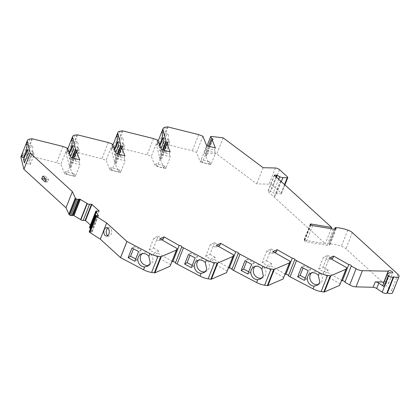 <?xml version="1.0" encoding="UTF-8"?>
<svg xmlns="http://www.w3.org/2000/svg" width="420" height="420" viewBox="0 0 420 420"><rect width="100%" height="100%" fill="white"/><g stroke="black" fill="none" stroke-linecap="round" stroke-linejoin="round"><path stroke-width="0.32" stroke-dasharray="2.1 1.58" d="M45.775 180.39L47.539 182.007L48.605 179.309L45.15 176.148L44.536 177.707M47.539 182.007L45.16 181.949M45.15 176.148L42.772 176.096M48.605 179.309L46.226 179.251M107.677 235.694A4.221 2.735 -88.6 0 0 108.859 236.14A4.221 2.735 -88.6 0 0 111.694 231.987A4.221 2.735 -88.6 0 0 109.058 227.703A4.221 2.735 -88.6 0 0 107.861 228.091M384.337 281.563A2.347 0.877 21.5 0 1 386.967 281.925A2.347 0.877 21.5 0 1 388.526 283.474A2.347 0.877 21.5 0 1 386.101 283.463L385.502 283.411L383.161 284.86A3.124 1.171 21.5 0 0 382.94 285.106M384.305 281.579A2.347 0.877 21.5 0 0 384.163 281.752A2.347 0.877 21.5 0 0 384.143 281.951M29.615 149.604A6.878 1.649 -74.2 0 0 27.935 156.571A6.878 1.649 -74.2 0 0 28.486 159.185A6.878 1.649 -74.2 0 0 31.946 153.017A6.878 1.649 -74.2 0 0 32.225 145.95A6.878 1.649 -74.2 0 0 29.615 149.604M74.828 145.656A6.878 1.649 -74.2 0 0 73.7 155.237A6.878 1.649 -74.2 0 0 77.159 149.069A6.878 1.649 -74.2 0 0 77.443 142.002A6.878 1.649 -74.2 0 0 77.338 141.986A6.878 1.649 -74.2 0 0 74.828 145.656M73.7 155.237L67.861 153.589A6.878 1.649 -74.2 0 1 67.305 150.969L67.688 149.142M67.861 153.589A6.878 1.649 -74.2 0 0 69.095 152.67M120.041 141.703A6.878 1.649 -74.2 0 0 118.913 151.289A6.878 1.649 -74.2 0 0 122.372 145.121A6.878 1.649 -74.2 0 0 122.656 138.054A6.878 1.649 -74.2 0 0 122.551 138.038A6.878 1.649 -74.2 0 0 120.041 141.703M118.913 151.289L113.075 149.636A6.878 1.649 -74.2 0 1 112.518 147.021L112.901 145.194M113.075 149.636A6.878 1.649 -74.2 0 0 114.308 148.722M165.254 137.755A6.878 1.649 -74.2 0 0 164.131 147.336A6.878 1.649 -74.2 0 0 167.585 141.167A6.878 1.649 -74.2 0 0 167.869 134.101A6.878 1.649 -74.2 0 0 167.764 134.085A6.878 1.649 -74.2 0 0 165.254 137.755M164.131 147.336L158.287 145.688A6.878 1.649 -74.2 0 1 157.731 143.068L158.114 141.241M158.287 145.688A6.878 1.649 -74.2 0 0 159.521 144.769M148.895 265.272A6.878 6.122 -120.7 0 0 150.087 264.742A6.878 6.122 -120.7 0 0 152.46 261.917A6.878 6.122 -120.7 0 0 150.565 254.084A6.878 6.122 -120.7 0 0 143.073 252.914A6.878 6.122 -120.7 0 0 141.944 253.801M205.406 271.651A6.878 6.122 -120.7 0 0 206.603 271.126A6.878 6.122 -120.7 0 0 208.976 268.296A6.878 6.122 -120.7 0 0 207.076 260.463A6.878 6.122 -120.7 0 0 199.589 259.292A6.878 6.122 -120.7 0 0 198.46 260.18M261.923 278.03A6.878 6.122 -120.7 0 0 263.114 277.505A6.878 6.122 -120.7 0 0 265.487 274.68A6.878 6.122 -120.7 0 0 263.592 266.847A6.878 6.122 -120.7 0 0 256.1 265.676A6.878 6.122 -120.7 0 0 254.972 266.564M318.433 284.413A6.878 6.122 -120.7 0 0 319.631 283.883A6.878 6.122 -120.7 0 0 322.004 281.059A6.878 6.122 -120.7 0 0 320.103 273.226A6.878 6.122 -120.7 0 0 312.617 272.055A6.878 6.122 -120.7 0 0 311.488 272.942M165.863 152.68L169.691 142.973L168.845 139.603L165.023 149.31L165.863 152.68L160.025 151.032L161.012 148.517M160.86 148.134L159.18 147.656L160.025 151.032M165.023 149.31L161.133 148.213M159.92 145.777L159.18 147.656M168.845 139.603L163.002 137.949M169.691 142.973L163.847 141.32M120.65 156.629L124.478 146.921L123.632 143.551L119.81 153.258L120.65 156.629L114.812 154.98L115.799 152.471M115.647 152.082L113.967 151.609L114.812 154.98M119.81 153.258L115.92 152.161M114.707 149.73L113.967 151.609M123.632 143.551L117.789 141.902M124.478 146.921L118.634 145.273M75.437 160.582L79.264 150.869L78.419 147.499L74.592 157.211L75.437 160.582L69.599 158.928L70.586 156.418M70.434 156.035L68.754 155.558L69.599 158.928M74.592 157.211L70.707 156.109M69.494 153.678L68.754 155.558M78.419 147.499L72.576 145.85M79.264 150.869L73.421 149.221M30.224 164.53L34.052 154.822L33.206 151.452L29.379 161.159L30.224 164.53L24.386 162.881M29.379 161.159L25.494 160.062M33.206 151.452L27.363 149.798M34.052 154.822L28.208 153.174M305.251 278.119L306.805 278.938L310.632 269.225L303.949 265.718L303.056 267.986M303.949 265.718L301.502 267.167M310.632 269.225L308.18 270.68M306.805 278.938L304.358 280.387M248.74 271.74L250.294 272.554L254.116 262.847L247.433 259.334L246.54 261.602M247.433 259.334L244.986 260.788M254.116 262.847L251.669 264.296M250.294 272.554L247.847 274.008M192.224 265.356L193.778 266.175L197.605 256.463L190.922 252.956L190.029 255.224M190.922 252.956L188.475 254.405M197.605 256.463L195.153 257.917M193.778 266.175L191.331 267.624M135.713 258.977L137.267 259.791L141.089 250.084L134.405 246.572L133.513 248.84M134.405 246.572L131.959 248.026M141.089 250.084L138.642 251.538M137.267 259.791L134.815 261.245M149.205 249.847L153.484 248L158.13 236.208L153.851 238.056L149.205 249.847L154.35 252.761L158.624 250.913L157.763 253.108L172.2 261.282M161.679 239.804L158.996 240.97L153.851 238.056M158.13 236.208L163.27 239.122M153.484 248L158.624 250.913M205.721 256.232L209.995 254.384L214.641 242.587L210.368 244.435L205.721 256.232L210.861 259.14L215.14 257.292L214.274 259.486L228.711 267.661M218.195 246.188L215.507 247.349L210.368 244.435M214.641 242.587L219.786 245.501M209.995 254.384L215.14 257.292M262.232 262.61L266.511 260.762L271.157 248.971L266.878 250.819L262.232 262.61L267.377 265.524L271.651 263.676L270.79 265.87L285.227 274.045M274.706 252.567L272.024 253.727L266.878 250.819M271.157 248.971L276.297 251.879M266.511 260.762L271.651 263.676M318.748 268.994L323.022 267.146L327.668 255.35L323.395 257.197L318.748 268.994L323.888 271.903L328.167 270.055L327.301 272.249L341.738 280.423M331.223 258.951L328.534 260.111L323.888 271.903L328.534 260.111L323.395 257.197M327.668 255.35L332.813 258.263M323.022 267.146L328.167 270.055M71.305 162.587L79.963 164.745L75.317 176.542L66.659 174.384L71.305 162.587L70.187 159.773L78.845 161.931L79.963 164.745M75.317 176.542L74.198 173.722L65.541 171.565L64.675 173.759L60.895 164.267L56.695 162.65L26.066 155.017A1.25 0.467 21.5 0 0 25.415 154.959L23.425 155.248A10.474 3.922 21.5 0 0 21.042 156.618M66.659 174.384L65.541 171.565M116.519 158.639L125.176 160.797L120.535 172.589L111.872 170.431L116.519 158.639L115.4 155.825L124.058 157.983L125.176 160.797M120.535 172.589L119.411 169.775L110.754 167.617L109.888 169.811L106.108 160.319L101.908 158.702L71.279 151.069A1.25 0.467 21.5 0 0 70.628 151.011L68.639 151.3A10.474 3.922 21.5 0 0 66.255 152.67A10.474 3.922 21.5 0 0 66.213 153.746L69.494 166.278A1.565 0.583 21.5 0 1 70.964 167.48A1.565 0.583 21.5 0 1 70.045 167.664L73.332 175.917L64.675 173.759M111.872 170.431L110.754 167.617M161.732 154.691L170.389 156.849L165.748 168.641L157.091 166.483L161.732 154.691L160.613 151.872L169.271 154.03L170.389 156.849M165.748 168.641L164.624 165.827L155.967 163.669L155.101 165.863L151.321 156.366L147.121 154.749L116.492 147.121A1.25 0.467 21.5 0 0 115.841 147.058L113.852 147.347A10.474 3.922 21.5 0 0 111.468 148.722A10.474 3.922 21.5 0 0 111.426 149.793L114.707 162.325A1.565 0.583 21.5 0 1 116.177 163.527A1.565 0.583 21.5 0 1 115.258 163.711L118.545 171.969L109.888 169.811M157.091 166.483L155.967 163.669M206.945 150.738L215.607 152.896L210.961 164.687L202.303 162.535L206.945 150.738L205.826 147.924L214.484 150.082L215.607 152.896M202.303 162.535L201.18 159.716L205.826 147.924L200.314 161.91L196.534 152.418L192.334 150.801L161.71 143.167A1.25 0.467 21.5 0 0 161.054 143.11L159.065 143.399A10.474 3.922 21.5 0 0 156.681 144.769A10.474 3.922 21.5 0 0 156.639 145.845L159.92 158.377A1.565 0.583 21.5 0 1 161.396 159.579A1.565 0.583 21.5 0 1 160.472 159.763L163.758 168.016L155.101 165.863M210.961 164.687L209.837 161.873L201.18 159.716M283.852 277.531L266.511 267.719L270.79 265.87M227.335 271.152L210 261.334L214.274 259.486M170.825 264.773L153.484 254.956L157.763 253.108M96.689 215.728L90.316 231.908L89.439 231.677A0.94 0.352 21.5 0 0 89.219 231.798M90.316 231.908L92.048 232.087L90.389 228.837M90.416 225.02L92.794 227.199L90.83 227.304A1.412 0.53 21.5 0 0 89.497 227.346M72.523 215.255L72.382 215.618M209.391 146.402L205.684 155.809L208.971 164.068L200.314 161.91M205.684 155.809A1.565 0.583 21.5 0 0 206.582 155.621A1.565 0.583 21.5 0 0 205.133 154.429L204.388 152.554L216.809 154.014L256.757 183.887L269.031 184.18A3.124 1.171 21.5 0 1 273.137 185.819L281.174 193.163A1.565 0.583 21.5 0 1 281.437 193.709A1.565 0.583 21.5 0 1 280.849 193.924L276.47 193.82A3.124 1.171 21.5 0 1 273.32 192.859L270.254 191.289L268.18 191.237L268.049 191.541L325.306 243.679L304.5 240.161A0.94 0.352 21.5 0 0 303.944 240.272A0.94 0.352 21.5 0 0 304.106 240.597L304.553 241.012A1.565 0.583 21.5 0 0 306.269 241.794L327.096 245.311L329.794 244.939L328.981 244.072L329.112 243.768A20.942 7.843 21.5 0 1 341.413 246.257A6.253 2.341 21.5 0 1 345.954 248.787L391.566 290.488A6.253 2.341 21.5 0 1 392.627 292.667M340.363 283.915L323.027 274.097L327.301 272.249M272.885 251.538L272.024 253.727M267.377 265.524L266.511 267.719M216.374 245.154L215.507 247.349M210.861 259.14L210 261.334M159.857 238.775L158.996 240.97M154.35 252.761L153.484 254.956M97.204 211.124L90.83 227.304M99.104 211.171L92.731 227.351M99.167 211.019L92.794 227.199M63.068 146.47L56.695 162.65M67.268 148.087L60.895 164.267M71.048 157.579L70.187 159.773M74.198 173.722L73.332 175.917M79.706 159.737L78.845 161.931M73.752 158.256L70.045 167.664M72.749 158.004L69.494 166.278M72.072 157.836L69.116 165.333M108.281 142.522L101.908 158.702M112.481 144.139L106.108 160.319M116.261 153.631L115.4 155.825M119.411 169.775L118.545 171.969M118.965 154.303L115.258 163.711M124.919 155.788L124.058 157.983M117.962 154.056L114.707 162.325M117.285 153.883L114.329 161.385M153.494 138.569L147.121 154.749M157.694 140.185L151.321 156.366M161.474 149.683L160.613 151.872M164.624 165.827L163.758 168.016M170.132 151.835L169.271 154.03M164.178 150.355L160.472 159.763M163.18 150.103L159.92 158.377M162.498 149.935L159.542 157.432M198.707 134.621L192.334 150.801M202.907 136.238L196.534 152.418M206.687 145.73L205.826 147.924M209.837 161.873L208.971 164.068M215.35 147.887L214.484 150.082M208.394 146.155L205.133 154.429M207.044 145.819L204.388 152.554M223.183 137.834L216.809 154.014M263.13 167.706L256.757 183.887M280.56 180.968L274.187 197.148M280.796 180.973L274.423 197.153M331.191 228.748L325.306 243.679M333.469 229.131L327.096 245.311M329.401 257.917L328.534 260.111M323.888 271.903L323.027 274.097M386.101 283.463L390.353 272.675M385.502 283.411L389.75 272.622M383.161 284.86L387.408 274.071M95.812 215.497L89.439 231.677M95.881 215.486L89.507 231.667M97.409 215.975L91.035 232.155M98.186 215.996L91.812 232.176M98.338 215.975L92.033 231.982M78.719 199.3L72.345 215.481M29.799 139.067L23.425 155.248M31.789 138.778L25.415 154.959M32.44 138.836L26.066 155.017M67.305 150.969L66.213 153.746M75.012 135.119L68.639 151.3M77.002 134.831L70.628 151.011M77.653 134.888L71.279 151.069M112.518 147.021L111.426 149.793M120.225 131.166L113.852 147.347M122.215 130.877L115.841 147.058M122.866 130.94L116.492 147.121M157.731 143.068L156.639 145.845M165.438 127.218L159.065 143.399M167.428 126.929L161.054 143.11M168.084 126.987L161.71 143.167M275.405 168L269.031 184.18M279.515 169.638L273.137 185.819M287.548 176.983L281.174 193.163M284.587 184.438L280.849 193.924M281.337 181.472L276.47 193.82M278.675 179.251L273.32 192.859M276.491 177.251L270.884 191.478M275.971 176.778L270.254 191.289M274.433 175.371L268.18 191.237M274.423 175.361L268.049 191.541M310.643 224.569L304.5 240.161M310.48 224.416L304.106 240.597M310.926 224.831L304.553 241.012M312.643 225.614L306.269 241.794M336.016 228.842L329.642 245.023M335.942 228.847L329.69 244.718M334.934 228.963L328.981 244.072M335.486 227.588L329.112 243.768M347.786 230.076L341.413 246.257M352.328 232.607L345.954 248.787M397.94 274.307L391.566 290.488M109.058 227.703L106.68 227.645M108.859 236.14L106.481 236.082M388.526 283.474L392.774 272.685M384.163 281.752L388.411 270.968M32.225 145.95L26.387 144.302M28.486 159.185L22.649 157.537M77.443 142.002L71.6 140.353M122.656 138.054L116.812 136.4M167.869 134.101L162.026 132.452M143.073 252.914L140.627 254.363M150.087 264.742L147.856 266.065M199.589 259.292L197.138 260.747M206.603 271.126L204.372 272.449M256.1 265.676L253.654 267.125M263.114 277.505L260.883 278.828M312.617 272.055L310.165 273.509M319.631 283.883L317.399 285.212M294.835 259.571L288.461 275.751M238.319 253.186L231.945 269.367M181.808 246.808L175.434 262.988M98.422 215.906L92.048 232.087M78.687 199.159L72.314 215.339M77.338 151.3L70.964 167.48M67.667 149.084L66.255 152.67M122.556 147.347L116.177 163.527M112.88 145.136L111.468 148.722M167.769 143.399L161.396 159.579M158.093 141.188L156.681 144.769M212.956 139.44L206.582 155.621M284.954 184.779L281.437 193.709M274.318 175.145L267.944 191.326M310.317 224.091L303.944 240.272M336.168 228.758L329.794 244.939M334.735 228.989L328.876 243.857M351.335 265.954L344.962 282.135"/><path stroke-width="0.63" d="M44.536 177.707L44.084 178.847L45.775 180.39M41.706 178.789L45.16 181.949L46.226 179.251L42.772 176.096L41.706 178.789L44.084 178.847M107.861 228.091A4.221 2.735 -88.6 0 0 106.627 229.787A4.221 2.735 -88.6 0 0 107.677 235.694M104.249 229.73A4.221 2.735 -88.6 0 0 106.481 236.082A4.221 2.735 -88.6 0 0 109.316 231.929A4.221 2.735 -88.6 0 0 106.68 227.645A4.221 2.735 -88.6 0 0 104.249 229.73M388.353 271.262L384.137 282.009L375.233 281.888A3.124 1.171 21.5 0 1 378.814 283.112L383.995 286.608L388.243 275.819L388.542 276.024A3.124 1.171 21.5 0 0 393.262 276.89L386.888 293.071L387.403 293.05A6.253 2.341 21.5 0 0 392.627 292.667L399 276.486A6.253 2.341 21.5 0 0 397.94 274.307L352.328 232.607A6.253 2.341 21.5 0 0 347.786 230.076A20.942 7.843 21.5 0 0 335.486 227.588L335.942 228.847M356.097 268.763L349.724 284.944L344.904 282.214L351.278 266.033L356.097 268.763A6.253 2.341 21.5 0 0 362.407 270.69L388.395 271.168A2.347 0.877 21.5 0 1 388.411 270.968A2.347 0.877 21.5 0 1 390.915 271.01A2.347 0.877 21.5 0 1 392.774 272.685A2.347 0.877 21.5 0 1 390.353 272.675L389.75 272.622L387.408 274.071A3.124 1.171 21.5 0 0 387.188 274.323L382.94 285.106A3.124 1.171 21.5 0 0 383.995 286.608M387.188 274.323A3.124 1.171 21.5 0 0 388.243 275.819M22.092 154.922L22.948 151.772L25.505 145.288L26.282 144.286A6.878 1.649 -74.2 0 1 26.387 144.302A6.878 1.649 -74.2 0 1 26.103 151.368A6.878 1.649 -74.2 0 1 22.649 157.537A6.878 1.649 -74.2 0 1 22.092 154.922L21 157.694L23.914 169.307L66.008 207.79L68.912 214.174A1.565 0.583 21.5 0 0 69.153 214.484L69.778 215.05A0.94 0.352 21.5 0 0 70.849 215.528L72.382 215.618L78.687 199.159L79.695 199.091L73.322 215.271L80.887 219.744A1.412 0.53 21.5 0 0 82.178 220.395A1.412 0.53 21.5 0 0 83.228 220.353L85.538 220.563L90.416 225.02M67.688 149.142L70.718 141.335L71.495 140.338A6.878 1.649 -74.2 0 1 71.6 140.353A6.878 1.649 -74.2 0 1 71.799 145.43A6.878 1.649 -74.2 0 1 69.095 152.67M112.901 145.194L115.93 137.387L116.708 136.385A6.878 1.649 -74.2 0 1 116.812 136.4A6.878 1.649 -74.2 0 1 117.017 141.477A6.878 1.649 -74.2 0 1 114.308 148.722M158.114 141.241L161.144 133.439L161.921 132.436A6.878 1.649 -74.2 0 1 162.026 132.452A6.878 1.649 -74.2 0 1 162.23 137.529A6.878 1.649 -74.2 0 1 159.521 144.769M141.944 253.801A6.878 6.122 -120.7 0 0 141.351 262.012A6.878 6.122 -120.7 0 0 148.895 265.272M79.695 199.091L87.26 203.564A1.412 0.53 21.5 0 0 88.552 204.215A1.412 0.53 21.5 0 0 89.602 204.172L91.912 204.383L99.167 211.019L97.204 211.124A1.412 0.53 21.5 0 0 95.87 211.166A1.412 0.53 21.5 0 0 96.112 211.654L98.422 215.906L95.812 215.497A0.94 0.352 21.5 0 0 95.597 215.618A0.94 0.352 21.5 0 0 95.755 215.943L95.928 216.101A1.565 0.583 21.5 0 0 96.259 216.353L106.68 222.968L126.914 241.469L149.929 253.559L148.838 256.331L150.297 263.198L147.772 266.117L144.648 266.968L143.556 269.74A10.474 3.922 21.5 0 0 151.604 272.438L154.35 272.837A1.25 0.467 21.5 0 0 154.906 272.806L170.032 266.269L177.198 248.593L159.857 238.775L164.136 236.927L179.214 245.464L172.841 261.644A1.565 0.583 21.5 0 1 174.447 261.98A1.565 0.583 21.5 0 1 175.45 262.878M148.838 256.331A6.878 6.122 -120.7 0 0 140.627 254.363A6.878 6.122 -120.7 0 0 138.159 261.823A6.878 6.122 -120.7 0 0 144.648 266.968M198.46 260.18A6.878 6.122 -120.7 0 0 197.867 268.396A6.878 6.122 -120.7 0 0 205.406 271.651M183.466 247.868L177.093 264.049L175.371 263.078L181.745 246.897L206.446 259.943L205.349 262.715L206.813 269.582L204.283 272.501L201.164 273.346L200.072 276.124A10.474 3.922 21.5 0 0 208.115 278.817L210.861 279.221A1.25 0.467 21.5 0 0 211.417 279.19L226.548 272.654L233.709 254.972L216.374 245.154L220.647 243.306L235.725 251.843L229.352 268.023A1.565 0.583 21.5 0 1 230.963 268.359A1.565 0.583 21.5 0 1 231.961 269.262M205.349 262.715A6.878 6.122 -120.7 0 0 197.138 260.747A6.878 6.122 -120.7 0 0 194.67 268.202A6.878 6.122 -120.7 0 0 201.164 273.346M254.972 266.564A6.878 6.122 -120.7 0 0 254.378 274.774A6.878 6.122 -120.7 0 0 261.923 278.03M239.978 254.252L233.604 270.433L231.882 269.456L238.256 253.276L262.957 266.322L261.865 269.094L263.324 275.961L260.799 278.88L257.675 279.731L256.583 282.502A10.474 3.922 21.5 0 0 264.632 285.201L267.377 285.6A1.25 0.467 21.5 0 0 267.934 285.569L283.059 279.032L290.225 261.35L272.885 251.538L277.163 249.69L292.241 258.227L285.868 274.407A1.565 0.583 21.5 0 1 287.474 274.743A1.565 0.583 21.5 0 1 288.477 275.641M261.865 269.094A6.878 6.122 -120.7 0 0 253.654 267.125A6.878 6.122 -120.7 0 0 251.186 274.586A6.878 6.122 -120.7 0 0 257.675 279.731M311.488 272.942A6.878 6.122 -120.7 0 0 310.894 281.159A6.878 6.122 -120.7 0 0 318.433 284.413M296.494 260.631L290.12 276.812L288.398 275.84L294.772 259.66L319.473 272.701L318.376 275.478L319.841 282.345L317.31 285.264L314.192 286.109L313.1 288.881A10.474 3.922 21.5 0 0 321.148 291.58L323.888 291.979A1.25 0.467 21.5 0 0 324.445 291.953L339.575 285.411L346.736 267.734L329.401 257.917L333.674 256.069L332.813 258.263L331.223 258.951M318.376 275.478A6.878 6.122 -120.7 0 0 310.165 273.509A6.878 6.122 -120.7 0 0 307.697 280.964A6.878 6.122 -120.7 0 0 314.192 286.109M161.133 148.213L160.86 148.134M161.012 148.517L163.847 141.32L163.002 137.949L159.92 145.777M115.92 152.161L115.647 152.082M115.799 152.471L118.634 145.273L117.789 141.902L114.707 149.73M70.707 156.109L70.434 156.035M70.586 156.418L73.421 149.221L72.576 145.85L69.494 153.678M23.541 159.511L24.386 162.881L28.208 153.174L27.363 149.798L23.541 159.511L25.494 160.062M303.056 267.986L300.121 275.425L305.251 278.119M308.18 270.68L301.502 267.167L297.675 276.875L304.358 280.387L308.18 270.68M300.121 275.425L297.675 276.875M246.54 261.602L243.611 269.042L248.74 271.74M251.669 264.296L244.986 260.788L241.164 270.496L247.847 274.008L251.669 264.296M243.611 269.042L241.164 270.496M190.029 255.224L187.094 262.663L192.224 265.356M195.153 257.917L188.475 254.405L184.648 264.117L191.331 267.624L195.153 257.917M187.094 262.663L184.648 264.117M133.513 248.84L130.583 256.284L135.713 258.977M138.642 251.538L131.959 248.026L128.137 257.733L134.815 261.245L138.642 251.538M130.583 256.284L128.137 257.733M164.136 236.927L163.27 239.122L161.679 239.804M220.647 243.306L219.786 245.501L218.195 246.188M277.163 249.69L276.297 251.879L274.706 252.567M290.12 276.812L313.1 288.881M285.227 274.045L285.868 274.407M233.604 270.433L256.583 282.502M228.711 267.661L229.352 268.023M177.093 264.049L200.072 276.124M172.2 261.282L172.841 261.644M95.597 215.618L89.219 231.798A0.94 0.352 21.5 0 0 89.381 232.124L89.549 232.281A1.565 0.583 21.5 0 0 89.885 232.533L100.306 239.148L120.54 257.649L143.556 269.74M95.87 211.166L89.497 227.346A1.412 0.53 21.5 0 0 89.738 227.834L90.389 228.837M78.923 199.075L72.55 215.255L73.322 215.271M22.948 151.772L21.042 156.618A10.474 3.922 21.5 0 0 21 157.694M378.814 283.112L376.688 288.503L382.169 292.205A3.124 1.171 21.5 0 0 386.888 293.071M376.688 288.503A3.124 1.171 21.5 0 0 373.107 287.28L356.029 286.87A6.253 2.341 21.5 0 1 349.724 284.944M344.978 282.041A1.565 0.583 21.5 0 0 344.001 281.143A1.565 0.583 21.5 0 0 342.384 280.791L341.738 280.423M319.473 272.701A10.474 3.922 21.5 0 0 327.521 275.399L330.262 275.798A1.25 0.467 21.5 0 0 330.818 275.772L345.949 269.231L346.736 267.734M294.772 259.66A1.565 0.583 21.5 0 0 294.835 259.571A1.565 0.583 21.5 0 0 293.974 258.625A1.565 0.583 21.5 0 0 292.241 258.227M262.957 266.322A10.474 3.922 21.5 0 0 271.005 269.02L273.751 269.419A1.25 0.467 21.5 0 0 274.307 269.388L289.433 262.852L290.225 261.35M289.433 262.852L283.059 279.032M238.256 253.276A1.565 0.583 21.5 0 0 238.319 253.186A1.565 0.583 21.5 0 0 237.458 252.242A1.565 0.583 21.5 0 0 235.725 251.843M206.446 259.943A10.474 3.922 21.5 0 0 214.494 262.637L217.234 263.041A1.25 0.467 21.5 0 0 217.791 263.009L232.922 256.473L233.709 254.972M232.922 256.473L226.548 272.654M181.745 246.897A1.565 0.583 21.5 0 0 181.808 246.808A1.565 0.583 21.5 0 0 180.947 245.863A1.565 0.583 21.5 0 0 179.214 245.464M149.929 253.559A10.474 3.922 21.5 0 0 157.978 256.258L160.724 256.657A1.25 0.467 21.5 0 0 161.28 256.625L176.405 250.089L177.198 248.593M176.405 250.089L170.032 266.269M126.95 241.49L120.577 257.67M126.914 241.469L120.54 257.649M106.68 222.968L100.306 239.148M96.353 211.874L89.98 228.055M91.912 204.383L85.538 220.563M91.502 204.22L85.129 220.4M89.602 204.172L83.228 220.353M87.019 203.343L80.645 219.524M73.752 158.256L76.419 151.484L79.706 159.737L71.048 157.579L67.268 148.087L63.068 146.47L32.44 138.836A1.25 0.467 21.5 0 0 31.789 138.778L29.799 139.067A10.474 3.922 21.5 0 0 27.416 140.438A10.474 3.922 21.5 0 0 27.373 141.514L30.287 153.127L72.382 191.609L75.285 197.993A1.565 0.583 21.5 0 0 75.527 198.303L76.151 198.87A0.94 0.352 21.5 0 0 77.222 199.348L78.755 199.437M72.382 191.609L66.008 207.79M30.287 153.127L23.914 169.307M30.277 153.106L23.903 169.286M76.419 151.484A1.565 0.583 21.5 0 0 77.338 151.3A1.565 0.583 21.5 0 0 75.868 150.097L72.749 158.004M118.965 154.303L121.632 147.53L124.919 155.788L116.261 153.631L112.481 144.139L108.281 142.522L77.653 134.888A1.25 0.467 21.5 0 0 77.002 134.831L75.012 135.119A10.474 3.922 21.5 0 0 72.629 136.49A10.474 3.922 21.5 0 0 72.587 137.566L75.868 150.097M75.49 149.153L72.072 157.836M121.632 147.53A1.565 0.583 21.5 0 0 122.556 147.347A1.565 0.583 21.5 0 0 121.081 146.144L117.962 154.056M164.178 150.355L166.845 143.582L170.132 151.835L161.474 149.683L157.694 140.185L153.494 138.569L122.866 130.94A1.25 0.467 21.5 0 0 122.215 130.877L120.225 131.166A10.474 3.922 21.5 0 0 117.842 132.542A10.474 3.922 21.5 0 0 117.8 133.613L121.081 146.144M120.703 145.204L117.285 153.883M166.845 143.582A1.565 0.583 21.5 0 0 167.769 143.399A1.565 0.583 21.5 0 0 166.294 142.196L163.18 150.103M209.391 146.402L212.058 139.629L215.35 147.887L206.687 145.73L202.907 136.238L198.707 134.621L168.084 126.987A1.25 0.467 21.5 0 0 167.428 126.929L165.438 127.218A10.474 3.922 21.5 0 0 163.054 128.588A10.474 3.922 21.5 0 0 163.013 129.665L166.294 142.196M165.916 141.251L162.498 149.935M212.058 139.629A1.565 0.583 21.5 0 0 212.956 139.44A1.565 0.583 21.5 0 0 211.507 138.248L208.394 146.155M336.063 228.538L336.016 228.842L333.469 229.131L312.643 225.614A1.565 0.583 21.5 0 1 310.926 224.831L310.48 224.416A0.94 0.352 21.5 0 1 310.317 224.091A0.94 0.352 21.5 0 1 310.873 223.981L331.679 227.498L274.423 175.361L274.554 175.056L276.628 175.109L279.694 176.678A3.124 1.171 21.5 0 0 282.844 177.639L287.222 177.744A1.565 0.583 21.5 0 0 287.81 177.529A1.565 0.583 21.5 0 0 287.548 176.983L279.515 169.638A3.124 1.171 21.5 0 0 275.405 168L263.13 167.706L223.183 137.834L210.761 136.374L211.507 138.248M210.761 136.374L207.044 145.819M331.679 227.498L331.191 228.748M393.262 276.89L393.776 276.869A6.253 2.341 21.5 0 0 399 276.486M351.278 266.033A1.565 0.583 21.5 0 0 351.335 265.954A1.565 0.583 21.5 0 0 350.485 265.015A1.565 0.583 21.5 0 0 348.757 264.611L342.384 280.791M333.674 256.069L348.757 264.611M345.949 269.231L339.575 285.411M383.901 282.093L388.154 271.304M327.521 275.399L321.148 291.58M274.307 269.388L267.934 285.569M273.751 269.419L267.377 285.6M271.005 269.02L264.632 285.201M217.791 263.009L211.417 279.19M217.234 263.041L210.861 279.221M214.494 262.637L208.115 278.817M161.28 256.625L154.906 272.806M160.724 256.657L154.35 272.837M157.978 256.258L151.604 272.438M96.259 216.353L89.885 232.533M95.928 216.101L89.549 232.281M95.755 215.943L89.381 232.124M96.112 211.654L89.738 227.834M87.26 203.564L80.887 219.744M80.362 199.306L73.988 215.486M78.414 199.516L72.041 215.696M77.222 199.348L70.849 215.528M76.151 198.87L69.778 215.05M75.527 198.303L69.153 214.484M75.285 197.993L68.912 214.174M27.373 141.514L26.282 144.286M72.587 137.566L71.495 140.338M117.8 133.613L116.708 136.385M163.013 129.665L161.921 132.436M287.222 177.744L284.587 184.438M282.844 177.639L281.337 181.472M279.694 176.678L278.675 179.251M277.258 175.297L276.491 177.251M276.628 175.109L275.971 176.778M274.554 175.056L274.433 175.371M310.873 223.981L310.643 224.569M335.354 227.892L334.934 228.963M393.776 276.869L387.403 293.05M388.542 276.024L382.169 292.205M375.233 281.888L373.107 287.28M362.407 270.69L356.029 286.87M330.818 275.772L324.445 291.953M330.262 275.798L323.888 291.979M384.137 282.009L388.39 271.22M27.416 140.438L25.505 145.288M72.629 136.49L70.718 141.335M68.161 147.824L67.667 149.084M117.842 132.542L115.93 137.387M113.379 143.871L112.88 145.136M163.054 128.588L161.144 133.439M158.592 139.923L158.093 141.188M287.81 177.529L284.954 184.779M335.249 227.677L334.735 228.989"/></g></svg>
